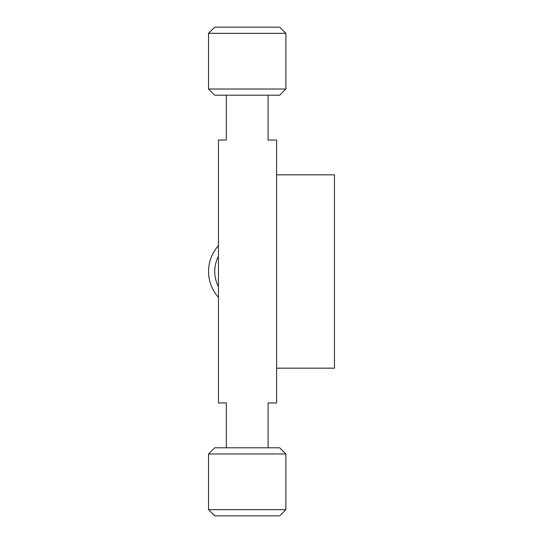 <?xml version="1.0" encoding="UTF-8"?>
<svg xmlns="http://www.w3.org/2000/svg" width="543" height="543" viewBox="0 0 543 543"><rect width="100%" height="100%" fill="white"/><g stroke="black" fill="none" stroke-linecap="round" stroke-linejoin="round"><path stroke-width="0.81" d="M276.604 174.826L334.454 174.826L334.454 368.174L276.604 368.174M268.099 95.208L268.099 140.08L276.604 140.019L276.604 402.981L268.099 402.92L268.099 447.792M226.329 95.208L226.329 140.08L218.442 140.019L218.442 402.981L226.329 402.92L226.329 447.792M285.883 33.34L279.699 27.15L214.729 27.15L208.546 33.34L285.883 33.34L285.883 89.025L208.546 89.025L208.546 33.34M208.546 89.025L214.729 95.208L279.699 95.208L285.883 89.025M208.546 509.66L214.729 515.85L279.699 515.85L285.883 509.66L208.546 509.66L208.546 453.975L285.883 453.975L285.883 509.66M285.883 453.975L279.699 447.792L214.729 447.792L208.546 453.975M218.442 245.66A38.668 38.668 0 0 0 218.442 297.34M218.442 286.582A32.485 32.485 0 0 1 218.442 256.418"/></g></svg>

